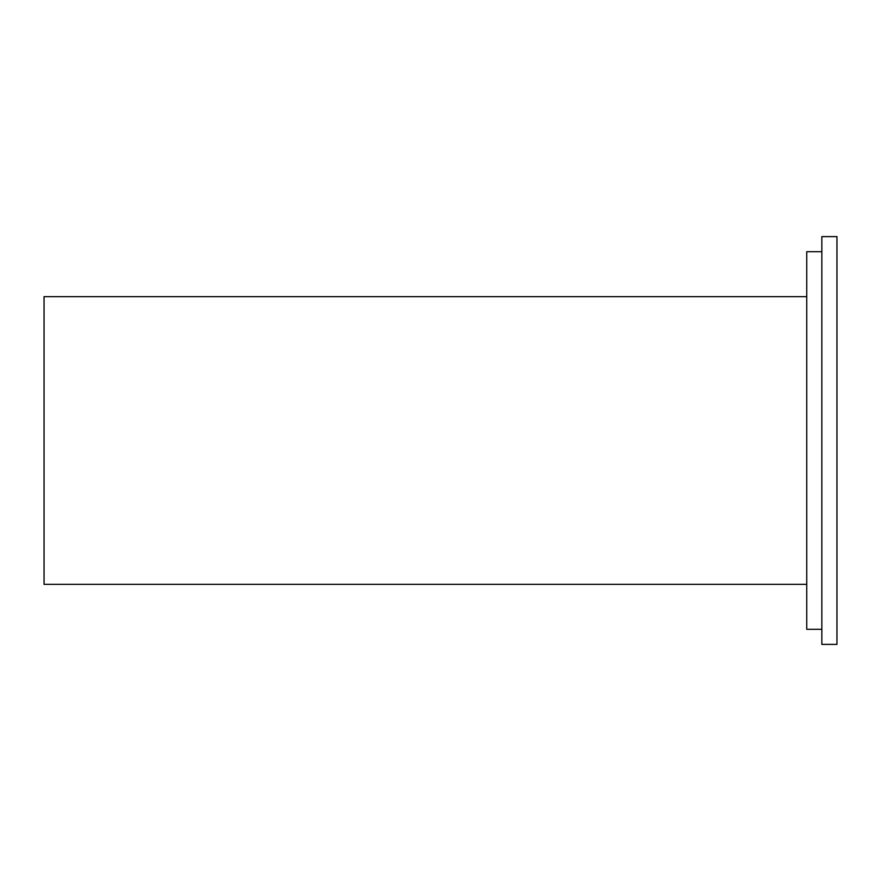 <?xml version="1.0" encoding="UTF-8"?>
<svg xmlns="http://www.w3.org/2000/svg" width="881" height="881" viewBox="0 0 881 881"><rect width="100%" height="100%" fill="white"/><g stroke="black" fill="none" stroke-linecap="round" stroke-linejoin="round"><path stroke-width="1.32" d="M821.852 236.615L821.852 644.385L836.95 644.385L836.95 236.615L821.852 236.615M806.743 296.644L44.05 296.644L44.05 584.356L806.743 584.356M821.852 251.713L806.743 251.713L806.743 629.287L821.852 629.287"/></g></svg>
